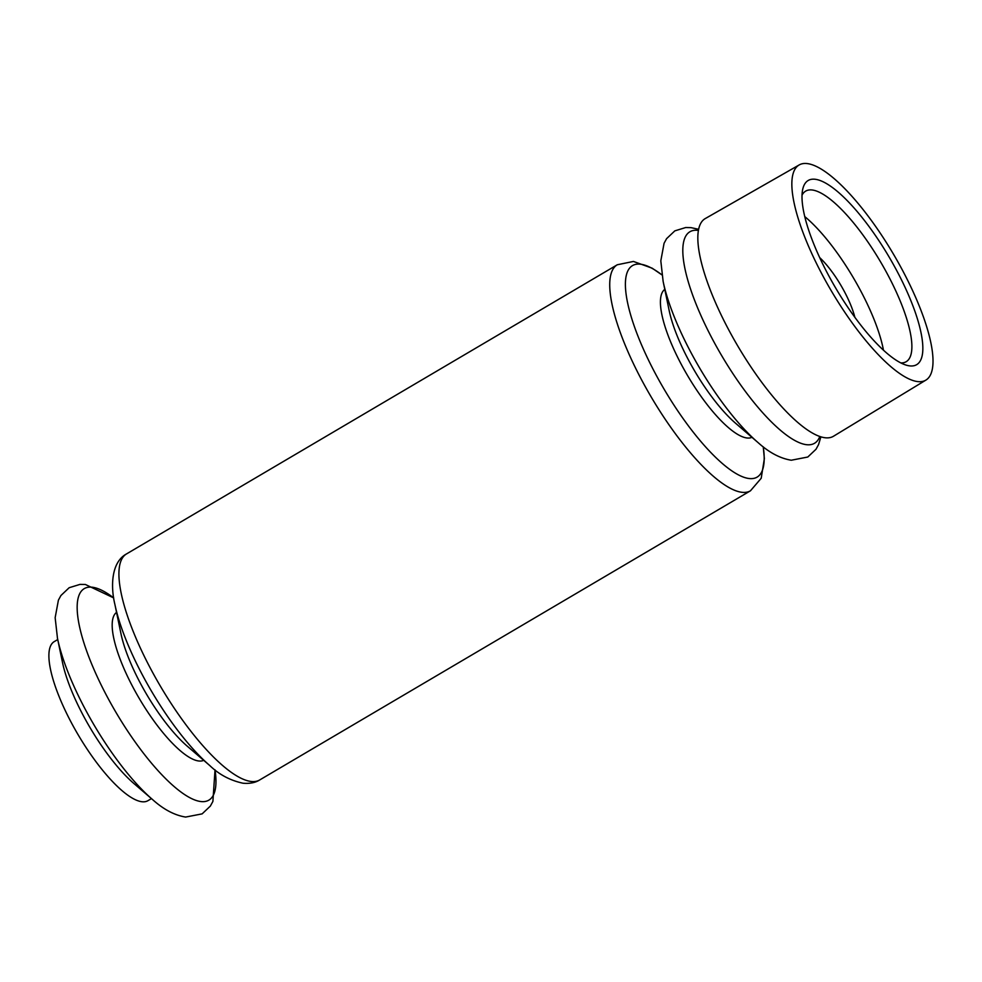 <?xml version="1.0" encoding="UTF-8"?>
<svg xmlns="http://www.w3.org/2000/svg" width="982" height="982" viewBox="0 0 982 982"><rect width="100%" height="100%" fill="white"/><g stroke="black" fill="none" stroke-linecap="round" stroke-linejoin="round"><path stroke-width="1.47" d="M854.843 317.26A48.584 14.043 59.5 0 0 819.663 257.566M799.176 164.939L705.248 218.581A126.31 36.506 59.5 0 0 730.989 334.04A126.31 36.506 59.5 0 0 825.199 437.763A126.31 36.506 59.5 0 0 833.497 436.241L925.928 380.083A124.861 36.088 59.5 0 0 893.522 254.264A124.861 36.088 59.5 0 0 799.176 164.939A124.861 36.088 59.5 0 0 824.61 279.06A124.861 36.088 59.5 0 0 917.74 381.593A124.861 36.088 59.5 0 0 925.928 380.083M57.742 639.552L54.219 641.627A92.308 26.674 59.5 0 0 73.208 726.103A92.308 26.674 59.5 0 0 141.96 801.742A92.308 26.674 59.5 0 0 147.938 800.686L151.461 798.612M57.472 638.263L62.455 662.273A92.308 26.674 59.5 0 0 133.871 783.489L152.456 799.471C163.478 809.413 174.55 815.281 185.635 817.061L202.132 813.869L210.357 806.075L212.898 801.422L215.021 769.851A122.762 35.487 59.5 0 1 200.917 801.545A122.762 35.487 59.5 0 1 93.302 667.87A122.762 35.487 59.5 0 1 113.703 597.915L85.36 584.474L80.033 584.388L69.17 587.715L60.945 595.497L58.404 600.149L55.152 617.703L57.472 638.263A122.762 35.487 59.5 0 0 152.456 799.471M909.774 365.893A106.878 30.896 59.5 0 0 886.525 252.681A106.878 30.896 59.5 0 0 802.675 189.526A106.878 30.896 59.5 0 0 835.817 288.266A106.878 30.896 59.5 0 0 906.116 365.108A106.878 30.896 59.5 0 0 909.774 365.893M883.456 350.157A98.998 28.613 59.5 0 0 804.761 216.592M900.85 362.923A98.998 28.613 59.5 0 0 906.177 361.707A98.998 28.613 59.5 0 0 880.572 261.887A98.998 28.613 59.5 0 0 805.67 191.122A98.998 28.613 59.5 0 0 802.024 195.197M116.551 612.4A85.876 24.82 59.5 0 0 135.381 691.672A85.876 24.82 59.5 0 0 198.769 760.989A85.876 24.82 59.5 0 0 203.704 760.338M209.878 765.641A122.762 35.487 59.5 0 1 114.894 604.433L120.921 633.5A85.876 24.82 59.5 0 0 187.366 746.283L209.878 765.641C219.182 774.626 230.242 780.494 243.057 783.231C249.759 783.796 255.295 782.715 259.653 779.978L750.469 490.791L761.197 478.271L764.364 458.619L763.247 446.835A122.762 35.487 59.5 0 1 749.156 478.529A122.762 35.487 59.5 0 1 641.541 344.854A122.762 35.487 59.5 0 1 661.942 274.899L652.171 268.196L633.439 261.445L617.297 264.759A131.171 37.917 59.5 0 0 644.278 384.809A131.171 37.917 59.5 0 0 741.987 492.301A131.171 37.917 59.5 0 0 750.469 490.791M114.894 604.433C110.659 587.211 110.954 562.305 126.482 553.946A131.171 37.917 59.5 0 0 153.462 673.983A131.171 37.917 59.5 0 0 251.171 781.476A131.171 37.917 59.5 0 0 259.653 779.978M758.104 442.624L735.604 423.267A85.876 24.82 59.5 0 1 669.159 310.484L663.132 281.417A122.762 35.487 59.5 0 0 758.104 442.624C769.139 452.579 780.199 458.434 791.296 460.227L807.793 457.023L816.017 449.24L818.558 444.588L820.903 436.843M698.411 230.426A122.762 35.487 59.5 0 0 708.697 331.879A122.762 35.487 59.5 0 0 806.578 444.699A122.762 35.487 59.5 0 0 819.81 436.474M664.777 289.395A85.876 24.82 59.5 0 0 683.619 368.655A85.876 24.82 59.5 0 0 747.007 437.984A85.876 24.82 59.5 0 0 751.942 437.321M126.482 553.946L617.297 264.759M663.132 281.417L660.812 260.856L664.065 243.303L666.594 238.651L674.83 230.868L685.682 227.542L691.021 227.64L698.632 229.297"/></g></svg>
